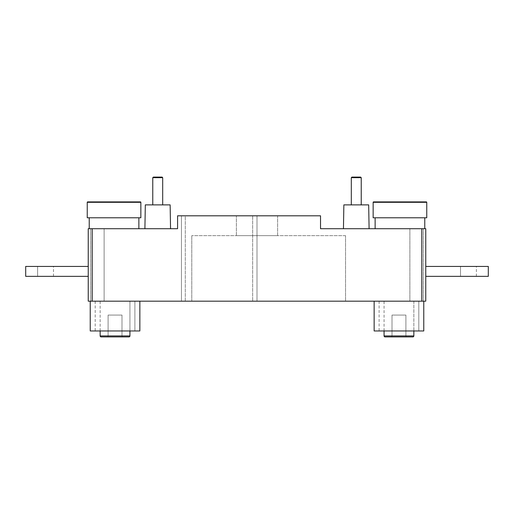 <?xml version="1.0" encoding="UTF-8"?>
<svg xmlns="http://www.w3.org/2000/svg" width="514" height="514" viewBox="0 0 514 514"><rect width="100%" height="100%" fill="white"/><g stroke="black" fill="none" stroke-linecap="round" stroke-linejoin="round"><path stroke-width="0.39" stroke-dasharray="2.57 1.93" d="M107.105 336.914L122.987 336.914A0.996 0.996 0 0 1 121.991 335.918L108.094 335.918L121.991 335.918A0.996 0.996 0 0 0 122.987 336.914A0.996 0.996 0 0 1 121.991 335.918L121.991 315.076L121.991 335.918L121.991 315.076L108.094 315.076L108.094 335.918A0.996 0.996 0 0 1 107.105 336.914L122.987 336.914L107.105 336.914A0.996 0.996 0 0 0 108.094 335.918A0.996 0.996 0 0 1 107.105 336.914L122.987 336.914M391.013 336.914L406.895 336.914A0.996 0.996 0 0 1 405.906 335.918L392.009 335.918L405.906 335.918A0.996 0.996 0 0 0 406.895 336.914A0.996 0.996 0 0 1 405.906 335.918L405.906 315.076L405.906 335.918L405.906 315.076L392.009 315.076L392.009 335.918A0.996 0.996 0 0 1 391.013 336.914L406.895 336.914L391.013 336.914A0.996 0.996 0 0 0 392.009 335.918A0.996 0.996 0 0 1 391.013 336.914L406.895 336.914M392.009 315.076L405.906 315.076L392.009 315.076L392.009 335.918L392.009 315.076L405.906 315.076M108.094 315.076L121.991 315.076L108.094 315.076L108.094 335.918L108.094 315.076L121.991 315.076M128.943 336.914L101.142 336.914M413.847 301.178L413.847 335.918L384.067 335.918L413.847 335.918A0.996 0.996 0 0 1 412.858 336.914L412.858 336.914A0.996 0.996 0 0 0 413.847 335.918L413.847 301.178L384.067 301.178L413.847 301.178L384.067 301.178L413.847 301.178L384.067 301.178L413.847 301.178L413.847 330.958M129.933 330.958L129.933 301.178L100.153 301.178L129.933 301.178L100.153 301.178L129.933 301.178L100.153 301.178L129.933 301.178L129.933 335.918L129.933 301.178M100.153 330.958L100.153 301.178M384.067 330.958L384.067 301.178M418.814 301.178L379.101 301.178L418.814 301.178L379.101 301.178L418.814 301.178L379.101 301.178L418.814 301.178L418.814 330.958L379.101 330.958L418.814 330.958L379.101 330.958L418.814 330.958L379.101 330.958L418.814 330.958L418.814 301.178L418.814 330.958M379.101 301.178L379.101 330.958M134.899 301.178L95.186 301.178L134.899 301.178L95.186 301.178L134.899 301.178L95.186 301.178L134.899 301.178L134.899 330.958L95.186 330.958L134.899 330.958L95.186 330.958L134.899 330.958L95.186 330.958L134.899 330.958L134.899 301.178L134.899 330.958M95.186 301.178L95.186 330.958M139.859 301.178L90.226 301.178L139.859 301.178L90.226 301.178L139.859 301.178L90.226 301.178L139.859 301.178L139.859 330.958L90.226 330.958L90.226 301.178L90.226 330.958L139.859 330.958L90.226 330.958M423.774 330.958L374.141 330.958L374.141 301.178L423.774 301.178L374.141 301.178L423.774 301.178L374.141 301.178L423.774 301.178L374.141 301.178L374.141 330.958L423.774 330.958L423.774 301.178L423.774 330.958L374.141 330.958M460.505 276.359L476.388 276.359L460.505 276.359L476.388 276.359L460.505 276.359L476.388 276.359L460.505 276.359L460.505 266.432L476.388 266.432L460.505 266.432L476.388 266.432L460.505 266.432L476.388 266.432L460.505 266.432L460.505 276.359L460.505 266.432M476.388 276.359L476.388 266.432M37.612 276.359L53.495 276.359L37.612 276.359L53.495 276.359L37.612 276.359L53.495 276.359L37.612 276.359L37.612 266.432L53.495 266.432L37.612 266.432L53.495 266.432L37.612 266.432L53.495 266.432L37.612 266.432L37.612 276.359L37.612 266.432M53.495 276.359L53.495 266.432M152.767 204.88L152.767 177.683L153.365 177.086L162.096 177.086L153.365 177.086L162.096 177.086L162.694 177.683L152.767 177.683L162.694 177.683L162.694 204.88L152.767 204.88L162.694 204.88M351.306 204.88L351.306 177.683L351.904 177.086L360.635 177.086L351.904 177.086L360.635 177.086L361.233 177.683L351.306 177.683L361.233 177.683L361.233 204.88L351.306 204.88L361.233 204.88M343.448 228.711L369.097 228.711L343.448 228.711L369.097 228.711L343.448 228.711L343.86 204.88L368.679 204.88L343.86 204.88L368.679 204.88L369.097 228.711M144.903 228.711L170.552 228.711L144.903 228.711L170.552 228.711L144.903 228.711L145.321 204.88L170.14 204.88L145.321 204.88L170.14 204.88L170.552 228.711M87.643 201.906L140.457 201.906L87.643 201.906M140.855 217.788L87.245 217.788L140.855 217.788L87.245 217.788L140.855 217.788L87.245 217.788L87.245 202.304L140.855 202.304M87.245 217.788L87.245 202.304M426.755 217.788L373.145 217.788L426.755 217.788L373.145 217.788L426.755 217.788L426.755 202.304L373.145 202.304L426.755 202.304L373.145 202.304L426.755 202.304L426.755 217.788L373.145 217.788L373.145 202.304L426.755 202.304M373.145 217.788L373.145 202.304M375.13 217.788L424.77 217.788L424.77 228.711L375.13 228.711L424.77 228.711L375.13 228.711L424.77 228.711L375.13 228.711L424.77 228.711L424.77 217.788L375.13 217.788L375.13 228.711L375.13 217.788L424.77 217.788L375.13 217.788M89.23 217.788L138.87 217.788L138.87 228.711L89.23 228.711L138.87 228.711L89.23 228.711L138.87 228.711L89.23 228.711L138.87 228.711L138.87 217.788L89.23 217.788L138.87 217.788L89.23 217.788L89.23 228.711L89.23 217.788L138.87 217.788L89.23 217.788M92.212 228.711L177.581 228.711L177.581 215.803L185.291 215.803L185.291 301.178L88.241 301.178L104.124 301.178L88.241 301.178L88.241 228.711L88.241 301.178L88.241 228.711L88.241 301.178L88.241 228.711L104.124 228.711L88.241 228.711L104.124 228.711L88.241 228.711L92.212 228.711L92.212 301.178M88.241 276.359L88.241 266.432L88.241 276.359L88.241 266.432L88.241 276.359L88.241 266.432L88.241 276.359L25.7 276.359L88.241 276.359L25.7 276.359L25.7 266.432L88.241 266.432L25.7 266.432L25.7 276.359L25.7 266.432L25.7 276.359L88.241 276.359L25.7 276.359L25.7 266.432L88.241 266.432M425.759 276.359L425.759 266.432L425.759 276.359L425.759 266.432L425.759 276.359L425.759 266.432L425.759 276.359L488.3 276.359L488.3 266.432L425.759 266.432L488.3 266.432L488.3 276.359L425.759 276.359L488.3 276.359L425.759 276.359L488.3 276.359L488.3 266.432L425.759 266.432L488.3 266.432L488.3 276.359L488.3 266.432L425.759 266.432M421.788 228.711L425.759 228.711L425.759 301.178L425.759 228.711L425.759 301.178L425.759 228.711L409.876 228.711L425.759 228.711L423.285 228.711L425.759 228.711L425.759 301.178L181.455 301.178L185.291 301.178L185.291 215.803L257 215.803L252.657 215.803L252.657 301.178L252.657 215.803L320.53 215.803L320.53 228.711L421.788 228.711L421.788 301.178M191.78 301.178L345.543 301.178L191.78 301.178L191.78 235.656L191.78 301.178M423.285 301.178L409.876 301.178L425.759 301.178L409.876 301.178L423.285 301.178L423.285 228.711L409.876 228.711L423.285 228.711L423.285 301.178M104.124 301.178L90.715 301.178L104.124 301.178L104.124 228.711L104.124 301.178M277.618 215.803L236.382 215.803L277.618 215.803L277.618 235.656L236.382 235.656L277.618 235.656L277.618 215.803M426.357 201.906L373.543 201.906L426.357 201.906M152.767 177.683L162.694 177.683M351.306 177.683L361.233 177.683M90.715 228.711L90.715 301.178L90.715 228.711M409.876 228.711L409.876 301.178L409.876 228.711M385.057 336.914L412.858 336.914M181.455 215.803L181.455 301.178L181.455 215.803M257 215.803L257 301.178L257 215.803M345.543 235.656L191.78 235.656L345.543 235.656L345.543 301.178L345.543 235.656M236.382 235.656L236.382 215.803L236.382 235.656M100.153 335.918L129.933 335.918M413.847 335.918L384.067 335.918"/><path stroke-width="0.77" d="M100.153 330.958L100.153 335.918A0.996 0.996 0 0 0 101.142 336.914L128.943 336.914L101.142 336.914A0.996 0.996 0 0 1 100.153 335.918A0.996 0.996 0 0 0 101.142 336.914L128.943 336.914A0.996 0.996 0 0 0 129.933 335.918A0.996 0.996 0 0 1 128.943 336.914A0.996 0.996 0 0 0 129.933 335.918L129.933 330.958M384.067 330.958L384.067 335.918A0.996 0.996 0 0 0 385.057 336.914L412.858 336.914L385.057 336.914A0.996 0.996 0 0 1 384.067 335.918A0.996 0.996 0 0 0 385.057 336.914L412.858 336.914A0.996 0.996 0 0 0 413.847 335.918L413.847 330.958M139.859 330.958L139.859 301.178L139.859 330.958L90.226 330.958L90.226 301.178M423.774 301.178L423.774 330.958L374.141 330.958L374.141 301.178M153.365 177.086L162.096 177.086L162.694 177.683L152.767 177.683L153.365 177.086M351.904 177.086L360.635 177.086L361.233 177.683L351.306 177.683L351.904 177.086M361.233 204.88L361.233 177.683M351.306 204.88L351.306 177.683M369.097 228.711L368.679 204.88L343.86 204.88L343.448 228.711M162.694 204.88L162.694 177.683M152.767 204.88L152.767 177.683M170.552 228.711L170.14 204.88L145.321 204.88L144.903 228.711M87.643 201.906L140.457 201.906A0.398 0.398 0 0 1 140.855 202.304A0.398 0.398 0 0 0 140.457 201.906A0.398 0.398 0 0 1 140.855 202.304L87.245 202.304A0.398 0.398 0 0 1 87.643 201.906A0.398 0.398 0 0 0 87.245 202.304A0.398 0.398 0 0 1 87.643 201.906L140.457 201.906M373.543 201.906L426.357 201.906A0.398 0.398 0 0 1 426.755 202.304A0.398 0.398 0 0 0 426.357 201.906L373.543 201.906A0.398 0.398 0 0 0 373.145 202.304A0.398 0.398 0 0 1 373.543 201.906L426.357 201.906A0.398 0.398 0 0 1 426.755 202.304L373.145 202.304A0.398 0.398 0 0 1 373.543 201.906L426.357 201.906M87.245 202.304L87.245 217.788L140.855 217.788L140.855 202.304M373.145 202.304L373.145 217.788L426.755 217.788L426.755 202.304M375.13 217.788L375.13 228.711M424.77 217.788L424.77 228.711M89.23 217.788L89.23 228.711M138.87 217.788L138.87 228.711M421.788 228.711L425.759 228.711L425.759 301.178L92.212 301.178L92.212 228.711L177.581 228.711L177.581 215.803L320.53 215.803L320.53 228.711L421.788 228.711L421.788 301.178M92.212 228.711L88.241 228.711L88.241 301.178L92.212 301.178M88.241 266.432L25.7 266.432L25.7 276.359L88.241 276.359M425.759 276.359L488.3 276.359L488.3 266.432L425.759 266.432M100.153 335.918L129.933 335.918M384.067 335.918L413.847 335.918"/></g></svg>
